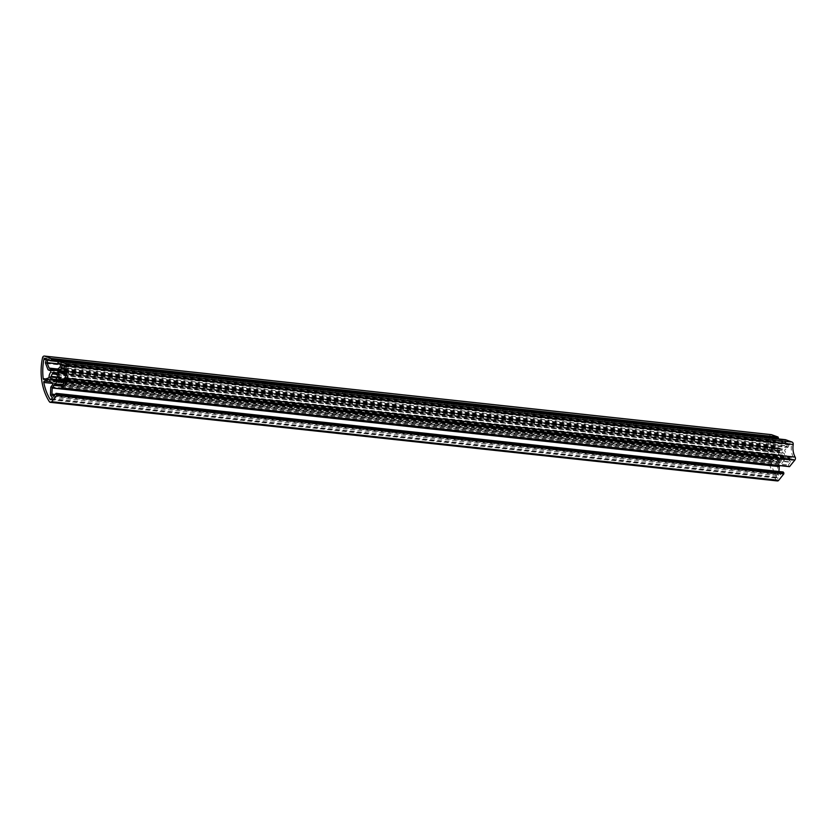 <?xml version="1.0" encoding="UTF-8"?>
<svg xmlns="http://www.w3.org/2000/svg" width="837" height="837" viewBox="0 0 837 837"><rect width="100%" height="100%" fill="white"/><g stroke="black" fill="none" stroke-linecap="round" stroke-linejoin="round"><path stroke-width="0.63" stroke-dasharray="4.18 3.14" d="M63.581 383.356L790.557 461.951L788.433 464.912L788.946 466.596M790.557 461.951L789.092 459.963L784.478 459.973L779.896 465.623M770.772 461.061A1.099 0.827 96.2 0 1 771.411 459.67L775.627 458.184A1.099 0.827 96.2 0 1 776.537 458.707A6.612 4.949 96.2 0 0 779.195 461.731A1.099 0.827 96.2 0 1 779.446 463.562L778.002 465.362A1.099 0.827 96.2 0 0 777.73 466.146L777.406 473.177A1.099 0.827 96.2 0 0 777.604 473.951L778.86 475.719A1.099 0.827 96.2 0 1 778.787 477.278L778.264 477.927A1.099 0.827 96.2 0 1 777.06 477.875A47.395 35.468 96.2 0 1 770.772 461.061L52.543 383.409M793.246 459.126L792.503 460.068A1.099 0.827 96.2 0 1 791.331 460.068L790.076 458.299A1.099 0.827 96.2 0 0 789.511 457.975L786.11 457.985L785.713 457.159A6.612 4.949 96.2 0 0 784.719 450.777L784.865 449.731L787.879 447.492A1.099 0.827 96.2 0 0 788.297 446.832L788.893 444.405A1.099 0.827 96.2 0 1 789.94 443.631L790.892 443.966A1.099 0.827 96.2 0 1 791.446 445.127A18.738 14.02 96.2 0 0 793.403 457.713A1.099 0.827 96.2 0 1 793.246 459.126L66.269 380.532M778.243 454.962A3.735 2.793 96.2 0 1 779.425 452.503L779.529 451.342A4.687 3.505 96.2 0 1 781.109 450.777L781.549 451.76A3.735 2.793 96.2 0 1 783.38 453.267L784.238 453.351A4.687 3.505 96.2 0 1 784.52 455.161L783.777 455.809A3.735 2.793 96.2 0 1 782.574 458.394L782.469 459.565A4.687 3.505 96.2 0 1 780.89 460.12L780.461 459.147A3.735 2.793 96.2 0 1 778.682 457.734L777.803 457.672A4.687 3.505 96.2 0 1 777.479 455.6L778.243 454.962L57.021 376.985M772.551 441.978L774.916 448.057A1.099 0.827 96.2 0 0 775.386 448.569L777.217 449.228A1.099 0.827 96.2 0 1 777.531 451.028A6.612 4.949 96.2 0 0 776.035 455.527A1.099 0.827 96.2 0 1 775.376 456.594L771.17 458.08A1.099 0.827 96.2 0 1 770.186 457.264A47.395 35.468 96.2 0 1 770.856 437.992A1.099 0.827 96.2 0 1 771.913 437.144L772.582 437.374A1.099 0.827 96.2 0 1 773.106 438.724L772.499 441.141A1.099 0.827 96.2 0 0 772.551 441.978L45.575 363.384M62.388 387.929L789.029 466.607M778.965 471.503L778.954 472.874L780.408 474.851L782.71 472.068M777.364 480.951A2.208 1.653 96.2 0 1 776.317 480.239A49.603 37.11 96.2 0 1 769.485 436.37A2.208 1.653 96.2 0 1 771.023 434.654M778.19 438.902L777.646 439.425L774.675 438.598L774.037 441.381L776.098 446.676L779.32 448.465L782.679 449.113L786.989 445.88L787.648 443.233L784.865 442.009L785.399 439.676M63.57 383.67L790.546 462.265M61.457 386.317L788.433 464.912M62.22 381.431L789.186 460.026M50.45 381.724L771.411 459.67M49.205 379.653L775.627 458.184M65.527 381.473L792.503 460.068M66.426 379.119L793.403 457.713M64.47 366.533L791.446 445.127M63.915 365.371L790.892 443.966M62.974 365.037L789.94 443.631M64.449 366.083L788.893 444.405M64.313 368.552L788.297 446.832M64.303 369.263L787.879 447.492M64.418 371.848L784.865 449.731M64.554 372.915L784.719 450.777M66.521 379.402L785.713 457.159M786.11 457.985L59.145 379.391L786.152 457.985M66.541 379.82L789.511 457.975M66.5 380.071L790.076 458.299M65.422 381.588L791.331 460.068M61.415 387.249L788.391 465.843M56.194 374.317L779.425 452.503M47.939 369.462L774.916 448.057M56.811 377.152L778.128 455.14M56.77 377.456L777.604 455.391M56.728 377.675L777.479 455.6M51.277 379.119L777.803 457.672M50.994 379.182L777.971 457.776M778.567 457.651L55.87 379.517L778.525 457.651M55.807 379.579L778.682 457.734M55.598 380.783L780.461 459.147M55.556 380.898L780.586 459.283M54.436 381.452L780.743 459.973M53.924 381.526L780.89 460.12L53.903 381.526M55.504 380.971L782.469 459.565M55.598 380.73L782.574 459.335M55.535 380.008L782.511 458.613M55.608 379.799L782.574 458.394M56.801 377.215L783.777 455.809M56.916 377.037L783.892 455.631M57.429 376.786L784.405 455.38M57.544 376.566L784.52 455.161M57.272 374.756L784.238 453.351M57.178 374.652L784.07 453.235M57.293 374.84L783.537 453.361M56.403 374.673L783.38 453.267M54.572 373.156L781.549 451.76M54.447 373.02L781.423 451.614M54.29 372.329L781.266 450.923M54.175 372.193L781.109 450.777L54.154 372.183M54.426 372.946L779.529 451.342M54.865 373.229L779.435 451.572M56.027 374.076L779.498 452.294M45.533 362.547L772.499 441.141M46.129 360.13L773.106 438.724M45.606 358.78L772.582 437.374M44.947 358.539L771.913 437.144M46.171 359.648L770.856 437.992M45.742 378.941L770.186 457.264M44.194 379.485L771.17 458.08M48.4 378L775.376 456.594M49.059 376.922L776.035 455.527M50.555 372.434L777.531 451.028M50.241 370.634L777.217 449.228M48.42 369.975L775.386 448.569M49.561 380.113L776.537 458.707M52.218 383.137L779.195 461.731M52.469 384.957L779.446 463.562M51.026 386.767L778.002 465.362M50.754 387.552L777.73 466.146M50.429 394.583L777.406 473.177M50.638 395.357L777.604 473.951M51.884 397.125L778.86 475.719M51.81 398.674L778.787 477.278M51.287 399.333L778.264 477.927M51.235 399.406L777.06 477.875M789.103 466.565L62.451 388.002L788.883 466.544M62.388 387.918L789.364 466.512M58.276 361.239L785.252 439.843M58.255 361.354L785.232 439.948M784.98 440.084L58.088 361.5M57.816 361.647L784.792 440.241M57.586 362.599L784.551 441.193M57.899 363.404L784.865 442.009M60.567 364.367L787.544 442.961M60.672 364.639L787.648 443.233M60.013 367.286L786.989 445.88M59.929 367.412L786.906 446.016M55.807 370.488L782.783 449.082M782.679 449.113L55.713 370.509L782.658 449.103M780.136 448.203L56.497 369.964L780.168 448.213M53.108 369.609L780.084 448.213M52.407 369.86L779.383 448.454M52.49 369.828L779.226 448.402M56.885 369.682L778.745 447.722M56.937 369.64L778.672 447.669M57.68 369.096L776.192 446.78M57.784 369.012L776.098 446.676M60.065 364.189L774.037 441.381M59.406 363.949L774.026 441.214M48.619 360.098L774.675 438.598M47.908 359.847L774.884 438.442M777.646 439.425L57.837 361.594L777.552 439.404M58.37 361.113L778.18 438.933M42.52 357.776L769.485 436.37M49.341 401.645L776.317 480.239M55.671 393.536L782.647 472.131M53.568 396.183L780.534 474.788M53.547 396.215L780.304 474.788M54.844 394.583L778.954 472.874M54.949 394.447L778.912 472.717M61.572 386.181L781.214 463.98M61.645 386.077L781.256 463.886M62.346 385.208L781.486 462.955M62.472 385.051L781.612 462.798M62.702 384.748L782.313 462.547M62.754 384.696L782.396 462.495M62.629 382.007L784.353 460.036M62.566 381.923L784.478 459.973M62.126 381.369L789.082 459.963L62.116 381.369M62.827 364.995L789.804 443.6M66.541 379.81L789.573 457.985M64.857 381.787L791.833 460.381M50.952 379.182L777.929 457.787M57.136 374.641L784.112 453.235M57.293 374.85L783.495 453.361M44.8 358.508L771.777 437.102M43.911 379.517L770.877 458.111M48.933 379.559L775.909 458.153M50.628 399.657L777.594 478.251M62.294 387.866L789.27 466.46M58.119 361.5L784.97 440.074M52.344 369.87L779.32 448.465M47.887 359.837L774.853 438.431M53.432 396.246L780.408 474.851"/><path stroke-width="1.26" d="M61.321 368.228A1.099 0.827 -83.8 0 1 60.902 368.897L57.899 371.136L57.743 372.172A6.612 4.949 -83.8 0 1 58.736 378.565L59.145 379.391L62.534 379.381A1.099 0.827 -83.8 0 1 63.11 379.705L64.355 381.473A1.099 0.827 -83.8 0 0 65.527 381.473L66.269 380.532A1.099 0.827 -83.8 0 0 66.426 379.119A18.738 14.02 -83.8 0 1 64.47 366.533A1.099 0.827 -83.8 0 0 63.915 365.371L62.974 365.037A1.099 0.827 -83.8 0 0 61.917 365.811L61.321 368.228L64.313 368.552M44.434 381.076A1.099 0.827 -83.8 0 0 43.796 382.467A47.395 35.468 -83.8 0 0 50.084 399.28A1.099 0.827 -83.8 0 0 51.287 399.333L51.81 398.674A1.099 0.827 -83.8 0 0 51.884 397.125L50.638 395.357A1.099 0.827 -83.8 0 1 50.429 394.583L50.754 387.552A1.099 0.827 -83.8 0 1 51.026 386.767L52.469 384.957A1.099 0.827 -83.8 0 0 52.218 383.137A6.612 4.949 -83.8 0 1 49.561 380.113A1.099 0.827 -83.8 0 0 48.651 379.59L44.434 381.076L50.45 381.724M43.21 378.659A47.395 35.468 -83.8 0 1 43.88 359.397A1.099 0.827 -83.8 0 1 44.947 358.539L45.606 358.78A1.099 0.827 -83.8 0 1 46.129 360.13L45.533 362.547A1.099 0.827 -83.8 0 0 45.575 363.384L47.939 369.462A1.099 0.827 -83.8 0 0 48.42 369.975L50.241 370.634A1.099 0.827 -83.8 0 1 50.555 372.434A6.612 4.949 -83.8 0 0 49.059 376.922A1.099 0.827 -83.8 0 1 48.4 378L44.194 379.485A1.099 0.827 -83.8 0 1 43.21 378.659L45.742 378.941M52.522 373.7L52.553 372.737A4.687 3.505 -83.8 0 1 54.133 372.183L54.572 373.156A3.735 2.793 -83.8 0 1 56.403 374.673L57.272 374.756A4.687 3.505 -83.8 0 1 57.544 376.566L56.801 377.215A3.735 2.793 -83.8 0 1 55.608 379.799L55.504 380.971A4.687 3.505 -83.8 0 1 53.924 381.526L53.484 380.553A3.735 2.793 -83.8 0 1 51.706 379.14L50.827 379.077A4.687 3.505 -83.8 0 1 50.513 377.006L51.277 376.368A3.735 2.793 -83.8 0 1 52.449 373.909L56.027 374.076M55.681 370.509L52.344 369.87L49.121 368.081L47.06 362.787L47.699 359.994L50.67 360.82L51.444 359.376L51.078 358.435L44.633 356.123A2.208 1.653 -83.8 0 0 44.351 356.049A2.208 1.653 -83.8 0 0 42.52 357.776A49.603 37.11 -83.8 0 0 49.341 401.645A2.208 1.653 -83.8 0 0 50.398 402.356A2.208 1.653 -83.8 0 0 51.727 401.708L56.822 395.326L56.079 393.348L53.432 396.246L51.936 394.122L52.218 388.002L54.51 384.361L57.502 381.369L62.105 381.358L63.581 383.356L61.457 386.317L62.388 387.929M55.713 370.509L60.013 367.286L60.672 364.639L57.899 363.404L58.454 361.082L65.119 363.478A2.208 1.653 -83.8 0 1 66.217 365.915A16.531 12.367 -83.8 0 0 68.174 378.502A2.208 1.653 -83.8 0 1 67.912 381.421L62.2 387.908M779.896 465.623L779.195 466.596L778.965 471.503M782.71 472.068L783.84 472.832L783.798 473.92L778.703 480.312A2.208 1.653 96.2 0 1 777.364 480.951L50.398 402.356M771.023 434.654A2.208 1.653 96.2 0 1 771.316 434.644A2.208 1.653 96.2 0 1 771.609 434.717L778.054 437.04L778.19 438.902M58.454 361.082L785.43 439.676L792.095 442.072A2.208 1.653 96.2 0 1 793.194 444.51A16.531 12.367 96.2 0 0 795.15 457.096A2.208 1.653 96.2 0 1 794.888 460.015L789.511 466.659L62.649 388.023L789.647 466.596M43.796 382.467L52.543 383.409M48.651 379.59L49.205 379.653M61.917 365.811L64.449 366.083M60.902 368.897L64.303 369.263M57.899 371.136L64.418 371.848M57.743 372.172L64.554 372.915M58.736 378.565L66.521 379.402M62.67 379.402L66.541 379.82M63.11 379.705L66.5 380.071M64.355 381.473L65.422 381.588M52.449 373.909L56.194 374.317M51.277 376.368L57.021 376.985M51.162 376.545L56.811 377.152M50.628 376.796L56.77 377.456M50.513 377.006L56.728 377.675M51.632 379.067L55.859 379.517L51.591 379.056M51.706 379.14L55.807 379.579M53.484 380.553L55.598 380.783M53.61 380.689L55.556 380.898M53.767 381.379L54.436 381.452M56.56 374.767L57.293 374.84M52.553 372.737L54.426 372.946M52.459 372.978L54.865 373.229M43.88 359.397L46.171 359.648M50.084 399.28L51.235 399.406M67.912 381.421L794.888 460.015M68.174 378.502L795.15 457.096M66.217 365.915L793.194 444.51M65.119 363.478L792.095 442.072M58.485 361.092L785.462 439.687M51.768 369.127L56.885 369.682M51.695 369.075L56.937 369.64M49.216 368.175L57.68 369.096M49.121 368.081L57.784 369.012M47.06 362.787L60.065 364.189M47.05 362.62L59.406 363.949M47.699 359.994L48.619 360.098M50.754 360.82L57.837 361.584L50.67 360.82M51.214 360.339L58.37 361.113M51.444 359.376L778.42 437.981M51.339 359.115L778.316 437.709M51.266 359.083L778.243 437.678M51.162 358.811L778.138 437.406M51.183 358.707L778.159 437.301M51.078 358.435L778.054 437.04M44.633 356.123L771.609 434.717M51.727 401.708L778.703 480.312M56.822 395.326L783.798 473.92M56.832 395.012L783.809 473.606M56.78 394.938L783.756 473.533M56.79 394.625L783.767 473.219M56.853 394.551L783.83 473.146M56.874 394.237L783.84 472.832M56.372 393.536L783.348 472.131M51.978 394.279L54.844 394.583M51.936 394.122L54.949 394.447M52.218 388.002L779.195 466.596M52.271 387.845L779.247 466.439M54.238 385.386L61.572 386.181M54.279 385.282L61.645 386.077M54.51 384.361L62.346 385.208M54.635 384.204L62.472 385.051M55.347 383.953L62.702 384.748M55.42 383.901L62.754 384.696M57.376 381.442L62.629 382.007M57.502 381.369L62.566 381.923M62.608 379.391L66.541 379.81M56.518 374.767L57.293 374.85M62.011 388.012L788.988 466.607M62.545 388.065L789.511 466.659M44.351 356.049L771.316 434.644M56.079 393.348L783.045 471.942"/></g></svg>

